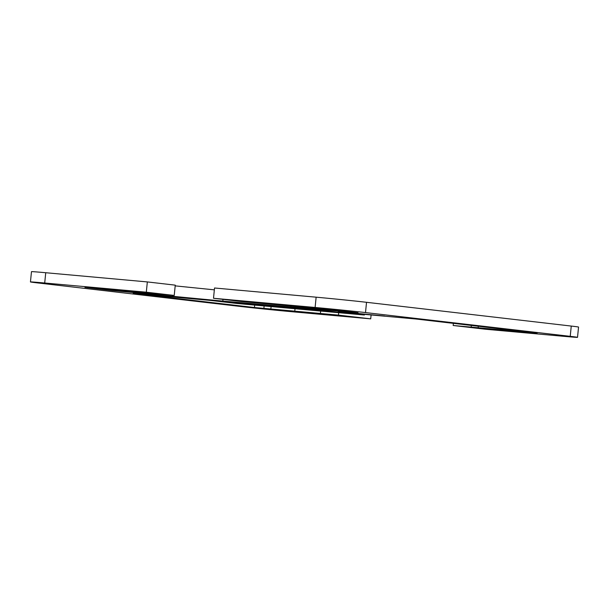 <?xml version="1.0" encoding="UTF-8"?>
<svg xmlns="http://www.w3.org/2000/svg" width="609" height="609" viewBox="0 0 609 609"><rect width="100%" height="100%" fill="white"/><g stroke="black" fill="none" stroke-linecap="round" stroke-linejoin="round"><path stroke-width="0.91" d="M289.823 311.062L328.609 314.769L289.823 311.062M345.775 312.303L384.568 316.018L345.775 312.303M494.668 329.591L533.461 333.298L494.668 329.591M140.93 293.774L179.716 297.489L140.93 293.774M577.522 337.34L578.55 327.063A36.152 0.442 -174.3 0 0 571.257 326.066L366.527 302.3A36.152 0.442 -174.3 0 0 316.14 297.184L214.528 287.996L213.508 298.273L315.112 307.461A36.152 0.442 5.7 0 1 365.507 312.577L570.23 336.343A36.152 0.442 5.7 0 1 577.522 337.34A36.152 0.442 5.7 0 1 563.264 336.275L485.426 329.233L453.165 325.488L453.378 323.356M45.736 272.725A36.152 0.442 -174.3 0 0 31.478 271.66L30.45 281.937A36.152 0.442 5.7 0 1 44.708 283.002L146.312 292.198L147.34 281.921L45.736 272.725L44.708 283.002M147.34 281.921L175.255 285.157L174.235 295.434L146.312 292.198M175.186 285.872L214.345 289.846M371.079 315.15L370.706 318.857L292.86 311.816A36.152 0.442 5.7 0 1 242.473 306.7L37.743 282.934A36.152 0.442 5.7 0 1 30.45 281.937M213.508 298.273L241.423 301.516L330.74 309.593L358.031 312.76L222.833 301.09L112.216 290.523L84.917 287.357L174.235 295.434M112.216 290.523L112.284 289.831M172.438 295.974L172.507 295.281M222.833 301.09L223.001 299.377M290.843 307.24L290.965 305.992M297.809 307.317L297.877 306.624M212.884 300.427L319.405 310.065L344.222 312.942L237.7 303.305L212.884 300.427M237.7 303.305L237.761 302.681M370.706 318.857L338.444 315.112L254.455 307.515L133.173 293.431L211.018 300.473L237.381 303.533L364.388 315.02L338.025 311.96L415.863 319.002L537.153 333.085L453.165 325.488M254.455 307.515L254.699 305.101M263.88 308.367L264.123 305.954M270.883 308.763L271.104 306.586M294.802 310.925L295.022 308.748M320.418 313.475L320.661 311.07M338.444 315.112L338.688 312.699M471.191 327.117L471.358 325.442M478.194 327.513L478.324 326.257M502.113 329.675L502.174 329.02M364.388 315.02L364.441 314.488M571.257 326.066L570.23 336.343M365.507 312.577L366.527 302.3M316.14 297.184L315.112 307.461"/></g></svg>
